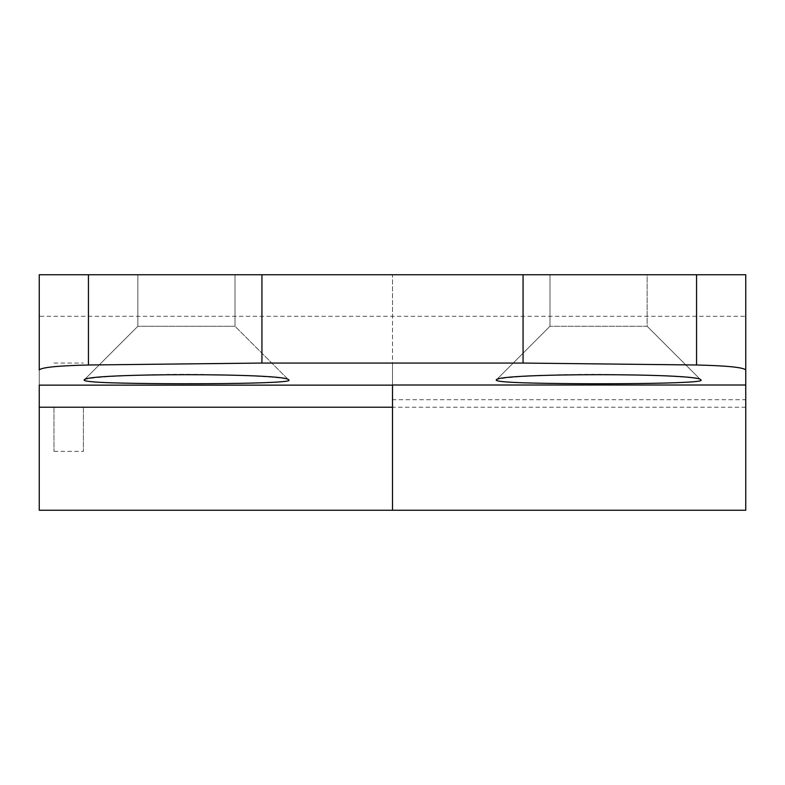 <?xml version="1.0" encoding="UTF-8"?>
<svg xmlns="http://www.w3.org/2000/svg" width="785" height="785" viewBox="0 0 785 785"><rect width="100%" height="100%" fill="white"/><g stroke="black" fill="none" stroke-linecap="round" stroke-linejoin="round"><path stroke-width="0.59" stroke-dasharray="3.92 2.94" d="M88.44 364.996C57.913 365.731 41.517 367.39 39.25 369.961L39.25 274.75L261.935 274.75L261.935 363.062L88.44 364.996L88.44 274.75M700.769 379.901C712.633 385.082 484.443 385.082 496.355 379.901C498.014 378.586 508.739 377.34 528.54 376.143C586.768 372.11 700.877 375.76 700.769 379.901L647.134 326.266L549.991 326.266L647.134 326.266L647.134 274.75L549.991 274.75L647.134 274.75L549.991 274.75L647.134 274.75L647.134 326.266L700.769 379.901M235.009 326.266L137.866 326.266L235.009 326.266L235.009 274.75L137.866 274.75L235.009 274.75L137.866 274.75L235.009 274.75L235.009 326.266L288.644 379.901C300.557 385.082 72.269 385.082 84.231 379.901C87.076 378.095 104.287 376.545 135.834 375.25C197.938 372.581 288.173 376.368 288.644 379.901L235.009 326.266L137.866 326.266L235.009 326.266M261.935 274.75L745.75 274.75L745.75 369.961C743.513 367.39 727.106 365.731 696.56 364.996L523.065 363.062L261.935 363.062M39.25 369.961L39.25 385.003L392.5 385.003L392.5 451.375L392.5 363.062L392.5 510.25L392.5 385.141M523.065 274.75L523.065 363.062M745.75 510.25L745.75 399.722L392.5 399.722M745.75 369.961L745.75 274.75L392.5 274.75L392.5 316.306L392.5 274.75L39.25 274.75L392.5 274.75L392.5 385.003L392.5 274.75L745.75 274.75L745.75 316.306L39.25 316.306L39.25 274.75L39.25 385.003M392.5 385.003L745.75 385.003L745.75 399.722M83.406 407.219L83.406 451.375L83.406 407.219M647.134 326.266L549.991 326.266L647.134 326.266M53.969 407.219L53.969 451.375L53.969 407.219M39.25 510.25L39.25 385.141M745.75 407.219L392.5 407.219M696.56 274.75L696.56 364.996M549.991 326.266L496.355 379.901L549.991 326.266L549.991 274.75L549.991 326.266M137.866 326.266L137.866 274.75L137.866 326.266L84.231 379.901L137.866 326.266M53.969 363.062L83.406 363.062M53.969 451.375L83.406 451.375"/><path stroke-width="1.18" d="M745.75 369.961L745.75 274.75L523.065 274.75L523.065 363.062L696.56 364.996C727.087 365.731 743.483 367.39 745.75 369.961L745.75 385.003L392.5 385.003L392.5 510.25L745.75 510.25L745.75 316.306M523.065 274.75L39.25 274.75L39.25 369.961C41.487 367.39 57.894 365.731 88.44 364.996L261.935 363.062L523.065 363.062M700.769 379.901C700.995 372.953 496.179 372.953 496.355 379.901C495.443 381.216 504.726 382.187 524.223 382.835C583.167 384.591 709.66 383.934 700.769 379.901M288.644 379.901C288.87 372.953 84.054 372.953 84.231 379.901C83.318 381.216 92.601 382.187 112.098 382.835C171.042 384.591 297.535 383.934 288.644 379.901M39.25 369.961L39.25 316.306M392.5 407.219L392.5 385.141L39.25 385.141L39.25 510.25L392.5 510.25L392.5 407.219L39.25 407.219M261.935 274.75L261.935 363.062M88.44 274.75L88.44 364.996M696.56 274.75L696.56 364.996"/></g></svg>
